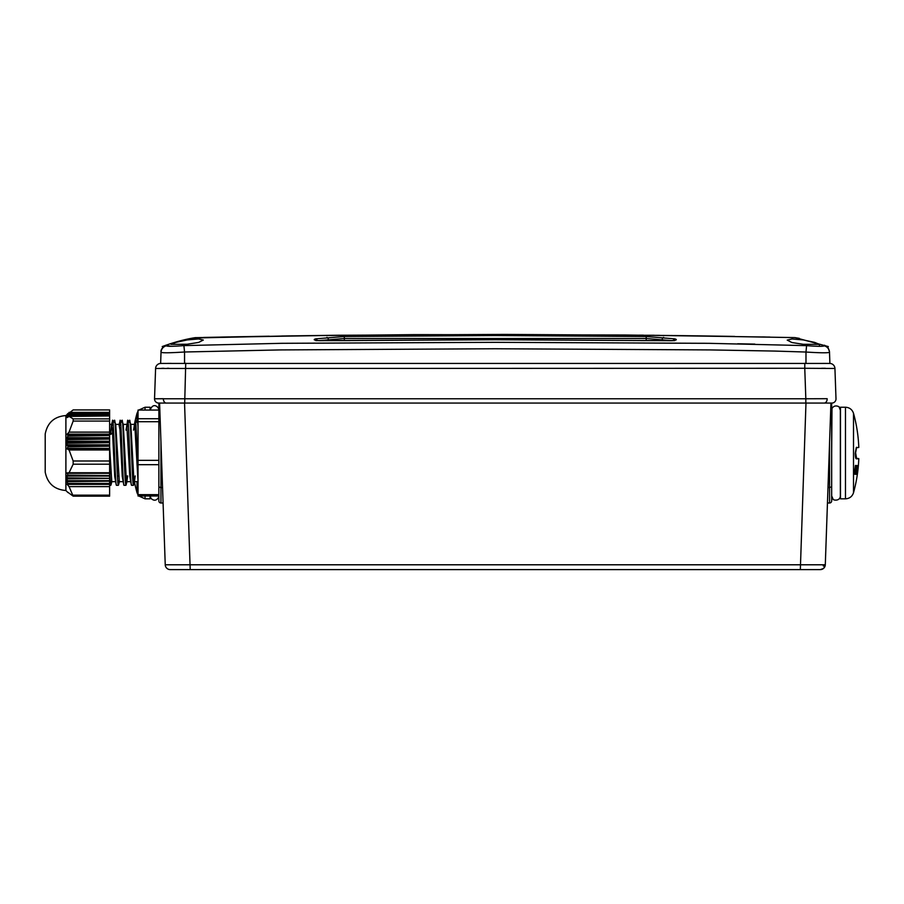 <?xml version="1.0" encoding="UTF-8"?>
<svg xmlns="http://www.w3.org/2000/svg" width="904" height="904" viewBox="0 0 904 904"><rect width="100%" height="100%" fill="white"/><g stroke="black" fill="none" stroke-linecap="round" stroke-linejoin="round"><path stroke-width="1.36" d="M67.167 491.787L73.167 496.149L69.066 486.612L109.621 486.612L109.621 484.386L67.178 484.386L68.173 483.843L66.489 481.199L67.789 481.075L66.32 478.431L67.766 478.306L66.534 476.069L68.105 475.538L67.088 472.882L69.054 472.769L73.167 464.193L109.621 464.193L109.621 472.769L69.054 472.769M73.167 495.155L109.621 495.155L109.621 496.149L73.167 496.149M67.066 483.945L109.621 484.386M68.037 483.425L109.621 483.425L68.116 483.866M66.546 481.177L109.621 481.177L66.602 481.617M67.698 480.657L109.621 480.657L67.732 481.097M66.387 478.408L109.621 478.408L66.387 478.837M67.732 477.888L109.621 478.318L67.698 478.318M66.602 475.64L109.621 476.069L66.534 476.069M68.105 475.12L109.621 475.549L68.026 475.549M67.167 472.871L109.621 473.3L67.054 473.3M67.992 492.612L65.913 490.533L65.913 415.535L73.167 409.919L109.621 409.919L109.621 412.393L69.054 412.393M109.621 416.405L109.621 418.868L73.167 418.868L69.066 416.405L109.621 415.953L68.116 415.953L67.371 417.478M109.621 449.977L109.621 460.995L73.167 460.995L69.066 449.977L109.621 449.977L109.621 448.96L67.178 448.96L68.037 446.214L66.546 444.824L67.698 442.655L66.387 441.819L67.698 439.638L66.534 438.248L68.026 436.067L67.167 434.112L69.054 432.123L73.167 421.072L109.621 421.072L109.621 432.123L69.054 432.123M109.621 495.155L109.621 486.612M68.139 413.422L109.621 413.422L109.621 412.393M68.195 413.354L109.621 413.546L68.026 413.546L66.693 415.072M67.8 414.224L109.621 414.224L109.621 413.546M67.834 414.156L109.621 414.348L67.698 414.348L66.557 415.874M67.823 415.026L109.621 415.026L109.621 414.348M67.823 414.959L109.621 415.151L67.732 415.151L66.783 416.676M68.184 415.829L109.621 415.829L109.621 415.151M68.173 415.761L109.621 415.953M109.621 418.868L109.621 421.072M67.167 434.112L109.621 434.112L109.621 432.123M109.621 434.112L67.054 434.677M68.105 435.513L109.621 435.513L109.621 434.677M109.621 435.513L68.026 436.067M66.602 437.683L109.621 437.683L109.621 436.067M109.621 437.683L66.534 438.248M67.732 439.084L109.621 439.084L109.621 438.248M109.621 439.084L67.698 439.638M66.387 441.254L109.621 441.254L109.621 439.638M109.621 441.254L66.387 441.819M67.698 442.655L109.621 442.655L109.621 441.819M109.621 442.655L67.732 443.209M66.546 444.824L109.621 444.824L109.621 443.209M109.621 444.824L66.602 445.389M68.037 446.214L109.621 446.214L109.621 445.389M109.621 446.214L68.116 446.779M67.066 448.395L109.621 448.395L109.621 446.779M109.621 448.395L109.621 448.96M109.621 460.995L109.621 464.193M109.621 475.12L109.621 473.3M109.621 477.888L109.621 476.069M109.621 480.657L109.621 478.837M109.621 483.425L109.621 481.617M69.066 486.612L67.178 484.386M73.167 464.193L73.167 460.995M69.066 449.977L67.178 448.96M73.167 421.072L73.167 418.868M69.066 416.405L67.178 417.603M68.037 415.829L66.602 416.8M67.698 415.026L66.387 415.998M67.732 414.224L66.534 415.207M68.105 413.422L67.054 414.405L67.992 413.444M856.596 447.254L855.613 452.802L856.596 458.43A148.516 1.096 180 0 1 858.8 458.622A148.516 1.096 180 0 1 856.269 458.825C855.636 458.531 855.286 456.689 855.218 453.277L856.269 447.649A148.516 1.096 0 0 0 858.8 447.446A148.618 148.618 0 0 0 853.512 413.331L853.512 492.725A148.618 148.618 0 0 0 857.636 472.385A148.233 123.215 0 0 0 857.749 471.481L857.749 471.481M831.669 453.345L831.669 495.9L833.036 499.064C832.878 500.387 840.223 501.46 840.347 495.9L840.347 410.167L839.183 407.207C840.324 407.286 834.731 403.591 831.985 408.551L831.669 453.345M845.477 498.827L845.477 407.229L840.483 407.229L840.483 498.827L845.477 498.827C849.523 498.59 852.201 496.556 853.512 492.725M187.173 344.243L171.071 344.356L175.817 342.401L187.173 339.927L198.597 338.943L203.31 340.04L198.609 342.424L187.173 344.243M803.362 344.3L791.915 342.537L787.226 340.107L791.927 338.955L803.362 339.938L814.719 342.401L819.453 344.367L803.362 344.3M171.093 346.288L165.997 345.317M195.072 337.667L340.096 335.26L504.884 334.401L669.016 335.486L794.842 337.599M316.49 335.542L315.507 335.565M308.942 335.644L281.551 336.051M195.806 337.633L195.207 337.655M754.829 344.096L737.675 343.769M704.815 343.294L691.187 343.283M137.024 420.767L137.024 413.331A148.618 148.618 0 0 0 134.402 424.451M145.047 496.002L145.047 498.827L150.053 498.827L150.053 496.002M138.041 495.008L137.024 492.725L137.024 481.674M129.317 422.281C130.571 407.76 131.837 473.063 133.091 483.776L133.622 484.985L134.12 480.679M126.797 430.134L127.374 422.281C128.628 407.76 129.882 473.063 131.148 483.776L131.521 485.301L133.464 485.301M134.639 425.388L135.295 420.767L137.25 420.767L138.041 423.445M121.769 422.281C123.023 407.76 124.277 473.063 125.543 483.776L126.074 484.985L126.842 475.933M119.531 425.388L119.814 422.281C121.079 407.76 122.334 473.063 123.588 483.776L123.961 485.301L125.916 485.301M114.209 422.281C115.475 407.76 116.729 473.063 117.983 483.776L118.526 484.985L119.012 480.679M111.983 425.388L112.265 422.281C113.52 407.76 114.785 473.063 116.04 483.776L116.413 485.301L118.356 485.301M109.621 470.95L110.435 483.776L110.966 484.985L111.463 480.679M109.836 475.233L110.005 471.764M136.866 422.281C137.261 419.151 137.657 420.981 138.041 427.773L138.041 424.665M134.922 422.281C135.962 411.026 137.001 451.763 138.041 474.284M127.374 422.281L127.735 420.767L129.69 420.767L130.843 424.733L133.69 476.306L134.436 481.674L135.204 475.933M119.814 422.281L120.187 420.767L122.142 420.767L123.294 424.733L126.131 476.306L126.888 481.674L127.656 475.933M112.265 422.281L112.638 420.767L114.593 420.767L115.735 424.733L119.328 481.674L122.989 481.674M158.867 496.002L138.041 496.002L138.041 410.054L158.867 410.054L158.867 421.716L138.041 421.716M138.041 460.351L158.867 460.351L158.867 421.716M138.041 418.733L158.867 418.733M138.041 494.657L158.867 494.657L158.867 464.69L138.041 464.69M110.638 434.293L111.474 424.733L112.424 429.965L114.695 476.306L116.243 484.985M120.029 421.072L119.034 424.733L119.983 429.965L122.243 476.306L123.803 484.985M125.995 430.134L127.577 421.072M122.786 425.388L123.102 424.383L126.775 424.383L129.792 476.306L131.351 484.985M133.543 430.134L135.125 421.072M130.662 424.383L134.323 424.383L135.08 429.965L138.041 481.821M109.621 446.847L111.78 481.674L115.441 481.674M158.867 460.351L158.867 464.69M150.053 410.054L150.053 407.229L145.047 407.229L138.798 410.054M824.889 566.571L825.295 564.785L165.24 564.785A4.995 4.995 0 0 0 170.234 569.61L820.301 569.61L823.42 568.514M170.234 569.61L176.495 569.61M814.029 569.61L820.301 569.61A4.995 4.995 0 0 0 825.295 564.785L823.77 568.209M165.895 567.091L165.5 566.22M830.945 403.071L825.295 564.785A2.079 1.198 -178 0 1 823.216 565.904M826.448 531.563L826.798 521.8M190.202 569.61L184.552 403.071L159.59 403.071L165.24 564.785M159.59 403.071L160.279 422.846M160.946 441.819L160.946 487.561L162.539 487.561L164.076 531.563M498.567 569.61L503.2 569.61M812.956 403.071L809.351 403.071M827.454 502.997L829.589 502.997A2.079 2.079 0 0 0 831.669 500.906L831.669 403.071L831.669 487.019L827.985 487.561M163.082 502.997L160.946 502.997A2.079 2.079 0 0 1 158.867 500.906L158.867 487.019L160.946 487.561L160.946 502.997A2.079 2.079 0 0 1 158.867 500.906M158.867 403.071L158.867 487.019M177.568 403.071L181.184 403.071M789.757 569.61L791.61 569.61M672.271 340.616L640.495 340.616M349.927 340.616L318.626 340.616M654.191 335.282L339.113 335.26L659.592 335.35M670.824 335.486L672.147 335.497M338.638 335.26L317.564 335.508M318.332 335.497L319.722 335.486M330.514 335.35L326.129 335.407M328.853 335.373L329.791 335.361M330.22 335.361L333.7 335.316M336.763 335.282L338.22 335.271M734.692 336.435L708.781 336.017A2.079 1.198 -89.1 0 1 708.894 336.028L674.147 335.531A2.079 2.079 -178 0 1 674.35 335.531L674.339 335.531M729.087 336.344L721.392 336.22A2.079 1.198 -89.1 0 0 721.268 336.209L697.572 335.859A2.079 2.079 178 0 0 697.346 335.836L697.978 335.847M725.652 336.288L727.211 336.311M765.451 337L762.479 336.943M768.728 337.068L769.925 337.079A2.079 2.079 -178 0 0 769.733 337.09L624.867 334.988L415.286 334.616L287.325 335.938L193.072 338.028M258.295 336.401L203.603 337.441M222.192 337.056L223.107 337.034M223.277 337.034L222.294 337.056M226.927 336.966L228.181 336.943M228.757 336.932L220.621 337.09A2.079 2.079 178 0 1 220.802 337.09L220.61 337.079M255.414 336.446L256.329 336.435M339.113 335.26L316.197 335.531A2.079 2.079 -2 0 1 316.389 335.531L281.641 336.028A2.079 1.198 -90.9 0 1 281.754 336.017L282.794 335.994M286.523 335.938L289.879 335.892M824.29 345.848A6.938 6.916 -2 0 1 829.51 352.3L829.895 363.442L160.629 363.442L161.025 352.3A6.949 6.916 -178 0 1 166.246 345.837C167.376 346.514 173.263 346.435 183.907 345.611L281.573 343.317L495.268 342.333L708.973 343.328L806.594 345.644C817.239 346.458 823.137 346.526 824.29 345.848L824.538 345.317M670.576 340.729L495.268 339.734L319.959 340.706C314.14 340.277 312.75 339.655 315.778 338.842L344.322 336.514L495.268 335.553L646.213 336.514L674.757 338.864C677.785 339.678 676.395 340.311 670.576 340.729L674.7 340.616M317.146 340.48A2.079 1.469 -97.8 0 0 315.778 338.842M674.757 338.864A2.079 1.469 97.9 0 0 673.39 340.503M318.683 340.616L344.345 338.514L646.19 338.514L671.683 340.616M829.51 352.3L829.51 352.289C828.098 353.023 820.244 352.944 805.984 352.04L806.594 345.644M183.907 345.611L184.552 351.995L279.878 349.927L494.985 348.752L710.013 349.916L774.784 351.068L805.984 352.04L805.984 363.261M161.025 352.3C162.415 353.023 170.257 352.922 184.552 351.995L184.552 363.261M167.647 363.397L171.24 363.363M822.889 363.397L827.329 363.431M834.934 368.47A5.209 5.209 0 0 0 829.895 363.442A5.209 5.209 0 0 1 834.934 368.47L835.997 398.766L834.934 368.47L804.763 368.278L805.826 398.766L827.16 398.698A4.158 2.949 90 0 1 824.222 403.071L831.838 403.071A4.158 4.158 0 0 0 835.997 398.766A4.158 4.158 0 0 1 831.838 403.071M160.596 363.442L160.629 363.442A5.209 5.209 0 0 0 155.59 368.47A5.209 5.209 0 0 1 160.607 363.442L160.607 363.442A5.209 5.209 0 0 0 160.618 363.442A5.209 5.209 -166.5 0 0 155.59 368.47L804.763 368.278L804.797 363.25M168.89 368.278L167.24 368.278M164.008 368.301L161.692 368.323M825.454 368.29L821.634 368.278M155.59 368.47L154.539 398.766L805.826 398.766L805.826 403.071L824.222 403.071M174.077 403.071L166.313 403.071A4.158 2.949 90 0 1 163.375 398.698L154.539 398.766A4.158 4.158 0 0 0 158.697 403.071L805.826 403.071M858.077 468.6L858.088 468.6A148.414 125.17 180 0 0 858.19 467.605A148.414 125.17 180 0 0 858.348 465.775A148.075 1.695 180 0 0 858.325 465.752A148.324 125.046 0 0 1 857.93 470.023A148.335 123.125 180 0 1 857.308 474.521A147.058 1.661 0 0 1 857.331 474.532A148.233 123.215 0 0 0 857.636 472.385M857.489 470.713L857.173 473.097L857.286 470.713M857.116 471.911L857.67 469.142A148.618 131.362 0 0 0 858.065 466.181A147.793 67.743 180 0 0 858.043 465.447A148.584 131.543 180 0 1 857.433 469.831L857.252 471.888M856.958 467.131A147.928 1.808 0 0 1 857.184 467.153A147.601 147.589 180 0 1 856.303 474.351A147.058 1.729 0 0 1 856.495 474.374A147.781 147.77 0 0 0 857.512 465.605A148.075 1.729 180 0 0 857.229 465.571A148.358 125.43 180 0 1 856.958 467.131M855.297 471.606A147.25 138.967 180 0 1 855.048 472.905M856.133 467.605A146.267 144.516 -0 0 1 856.043 468.758M855.274 466.498A145.069 138.222 0 0 1 855.184 468.69M855.41 465.447A146.188 143.759 180 0 1 854.054 474.193A147.058 1.627 0 0 1 854.393 474.216A146.482 144.018 0 0 0 855.308 468.69A145.16 138.267 0 0 1 854.935 474.25A147.058 1.559 0 0 1 855.195 474.261A147.668 139.363 0 0 0 856.224 468.758A146.425 144.629 -0 0 1 855.659 474.295A147.058 1.661 0 0 1 855.885 474.317A146.697 144.934 180 0 0 856.709 465.537A148.075 1.672 180 0 0 856.45 465.515A147.488 139.239 180 0 1 855.444 471.606A145.487 138.628 180 0 0 855.738 465.47A148.075 1.785 180 0 0 855.41 465.447L855.738 465.47M840.483 419.727L840.347 410.167M45.211 472.125C47.471 483.459 54.364 489.584 65.879 490.499L65.879 415.557C54.364 416.484 47.471 422.609 45.211 433.943L45.211 471.831M145.047 410.054L145.047 407.229M825.295 564.785A4.995 4.995 0 0 1 820.301 569.61M805.972 403.071L800.334 569.61M829.589 502.997L829.589 441.819M732.07 336.39L721.268 336.209M230.848 336.887L269.256 336.209A2.079 1.198 -90.9 0 0 269.155 336.22M315.846 340.616L495.109 339.689L670.576 340.695M646.213 336.514L646.19 340.616M663.66 337.429A2.079 1.469 96.8 0 0 662.203 339.418L662.18 340.616M344.322 336.514L344.345 340.616M326.875 337.418A2.079 1.469 83.3 0 1 328.321 339.407L328.355 340.616M185.727 363.25L184.698 403.071M855.873 458.43L856.596 458.43M45.2 471.086L45.2 434.982M110.751 471.764L109.666 471.764M117.418 475.933L118.56 475.933M124.978 475.933L126.108 475.933M132.526 475.933L133.656 475.933M799.351 338.367L794.695 337.587M828.324 346.571L795.283 337.644M150.177 495.9L151.002 498.432C154.019 501.121 156.573 500.726 158.641 497.256L158.867 495.9M145.047 498.827L138.798 496.002M110.808 485.301L109.621 485.301M138.041 481.674L134.436 481.674M111.667 424.383L109.621 424.383M119.215 424.383L115.554 424.383M130.549 481.674L126.876 481.674M112.469 421.072L111.474 424.733M111.96 481.323L110.966 484.985M119.509 481.323L118.526 484.985M127.068 481.323L126.074 484.985M134.617 481.323L133.622 484.985M138.041 411.06L137.024 413.331M158.867 410.167C158.991 406.868 152.968 401.884 150.177 410.167M134.142 480.273A148.618 148.618 0 0 0 137.024 492.725M643.422 335.169L341.396 335.226M338.322 335.26L331.135 335.35M319.7 335.486L317.699 335.508M708.781 336.017L697.572 335.859M281.754 336.017L285.664 335.96M287.133 335.938L288.32 335.915M289.167 335.904L290.048 335.892M291.246 335.87L292.444 335.859M256.081 336.435L269.098 336.22M229.571 336.909L228.057 336.943M225.876 336.989L223.57 337.034M194.722 337.734C184.755 339.328 173.918 342.277 162.212 346.56M819.442 346.311L819.453 344.367M824.561 345.204L828.369 348.232L827.024 346.65C827.409 346.04 828.233 347.769 829.499 351.848L829.499 351.859M165.963 345.204C163.308 345.87 160.415 350.277 161.036 351.837L161.658 349.136L164.099 346.175M845.477 407.229C849.523 407.478 852.201 409.512 853.512 413.331M858.19 467.605A148.618 148.618 0 0 0 858.8 458.622M109.621 434.293L110.989 434.293L112.605 432.677M119.995 430.134L121.125 430.134M135.091 430.134L136.233 430.134"/></g></svg>
